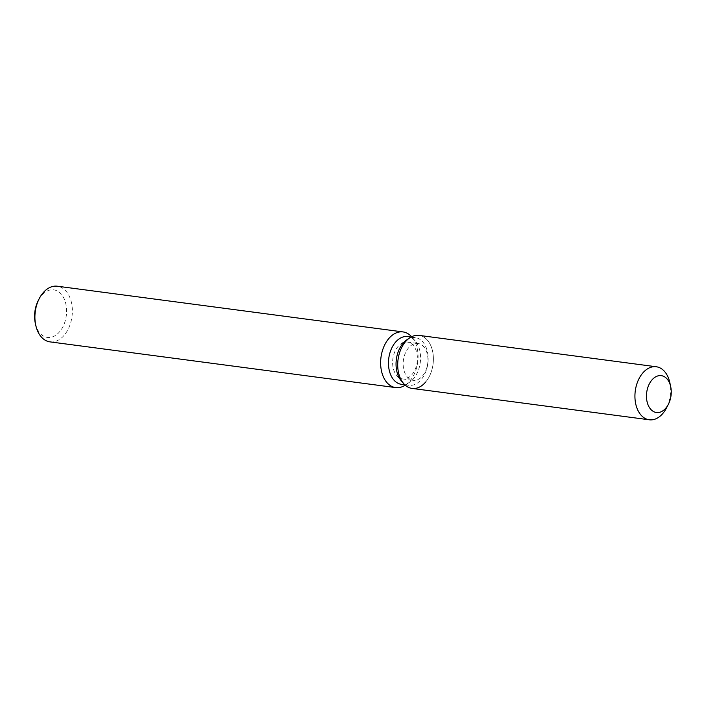 <?xml version="1.0" encoding="UTF-8"?>
<svg xmlns="http://www.w3.org/2000/svg" width="706" height="706" viewBox="0 0 706 706"><rect width="100%" height="100%" fill="white"/><g stroke="black" fill="none" stroke-linecap="round" stroke-linejoin="round"><path stroke-width="0.53" stroke-dasharray="3.53 2.65" d="M427.351 365.62A18.577 12.267 97.5 0 0 417.987 343.487A18.577 12.267 97.5 0 0 403.753 358.189A18.577 12.267 97.5 0 0 413.116 380.322A18.577 12.267 97.5 0 0 427.351 365.62M396.754 375.566L401.387 380.958A24.075 15.885 97.5 0 0 408.942 385.308A24.075 15.885 97.5 0 0 427.386 366.255A24.075 15.885 97.5 0 0 415.26 337.583A24.075 15.885 97.5 0 0 406.832 339.824L400.946 343.822A18.577 12.267 97.5 0 0 393.216 356.795A18.577 12.267 97.5 0 0 396.754 375.566A18.577 12.267 97.5 0 0 402.579 378.928A18.577 12.267 97.5 0 0 416.814 364.225A18.577 12.267 97.5 0 0 407.45 342.092A18.577 12.267 97.5 0 0 400.946 343.822M425.7 381.99A26.749 17.65 97.5 0 0 432.531 367.252A26.749 17.65 97.5 0 0 428.039 340.945A26.749 17.65 97.5 0 0 409.692 337.874M401.361 384.311A24.075 15.885 97.5 0 0 409.789 382.07A24.075 15.885 97.5 0 0 419.805 365.258A24.075 15.885 97.5 0 0 415.225 340.936A24.075 15.885 97.5 0 0 407.671 336.577M405.218 385.167A28.072 18.532 97.5 0 0 405.5 384.982A28.072 18.532 97.5 0 0 417.184 365.373A28.072 18.532 97.5 0 0 411.845 337.009A28.072 18.532 97.5 0 0 411.616 336.744M49.95 341.872A28.072 18.532 97.5 0 0 71.456 319.65A28.072 18.532 97.5 0 0 57.318 286.212M35.3 323.18A23.986 15.832 97.5 0 0 50.488 337.389A23.986 15.832 97.5 0 0 65.826 318.432A23.986 15.832 97.5 0 0 58.333 291.596A23.986 15.832 97.5 0 0 38.3 300.456M412.048 388.415A26.749 17.65 97.5 0 0 432.531 367.252A26.749 17.65 97.5 0 0 419.055 335.385M666.473 407.971A26.749 17.65 97.5 0 0 669.756 398.616A26.749 17.65 97.5 0 0 669.826 382.643M407.45 342.092L417.987 343.487M415.26 337.583L411.077 337.027M415.225 340.936L411.845 337.009M409.789 382.07L405.5 384.982M408.942 385.308L404.767 384.761M402.579 378.928L413.116 380.322"/><path stroke-width="1.06" d="M670.656 397.796A18.577 12.267 97.5 0 0 661.293 375.654A18.577 12.267 97.5 0 0 647.058 390.365A18.577 12.267 97.5 0 0 656.421 412.498A18.577 12.267 97.5 0 0 670.656 397.796A18.577 12.267 97.5 0 0 670.7 386.694A18.577 12.267 97.5 0 0 661.293 375.654A18.577 12.267 97.5 0 0 647.058 390.365A18.577 12.267 97.5 0 0 656.421 412.498A18.577 12.267 97.5 0 0 668.37 404.291A18.577 12.267 97.5 0 0 670.656 397.796M670.7 386.694L669.826 382.643A26.749 17.65 97.5 0 0 656.28 366.758L419.055 335.385A26.749 17.65 97.5 0 0 409.692 337.874L406.832 339.824A24.075 15.885 97.5 0 0 396.816 356.636A24.075 15.885 97.5 0 0 401.387 380.958L403.655 383.579A26.749 17.65 97.5 0 0 425.7 381.99M406.832 339.824L409.692 337.874A26.749 17.65 97.5 0 0 398.572 356.556A26.749 17.65 97.5 0 0 403.655 383.579A26.749 17.65 97.5 0 0 412.048 388.415L649.264 419.788A26.749 17.65 97.5 0 0 666.473 407.971L668.37 404.291M411.077 337.027L407.671 336.577A24.075 15.885 97.5 0 0 389.235 355.63A24.075 15.885 97.5 0 0 401.361 384.311L404.767 384.761M411.616 336.744A28.072 18.532 97.5 0 0 403.038 331.926A28.072 18.532 97.5 0 0 381.531 354.147A28.072 18.532 97.5 0 0 395.678 387.594A28.072 18.532 97.5 0 0 405.218 385.167M403.038 331.926L57.318 286.212A28.072 18.532 97.5 0 0 39.254 298.612A28.072 18.532 97.5 0 0 35.812 308.434A28.072 18.532 97.5 0 0 35.741 325.201A28.072 18.532 97.5 0 0 49.95 341.872L395.678 387.594M39.254 298.612L38.3 300.456A23.986 15.832 97.5 0 0 35.362 308.849A23.986 15.832 97.5 0 0 35.3 323.18L35.741 325.201M409.692 337.874A26.749 17.65 97.5 0 0 398.572 356.556A26.749 17.65 97.5 0 0 403.655 383.579L401.387 380.958M656.28 366.758A26.749 17.65 97.5 0 0 635.788 387.929A26.749 17.65 97.5 0 0 649.264 419.788"/></g></svg>
